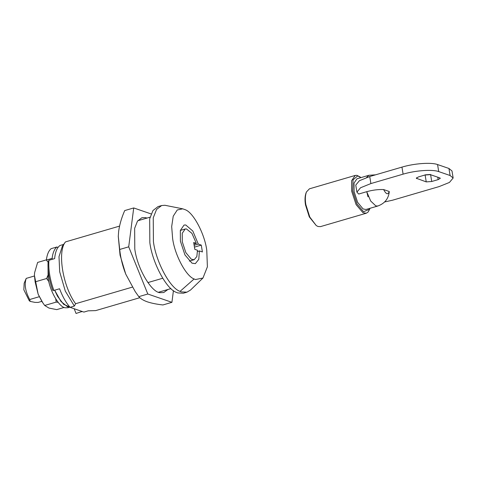 <?xml version="1.0" encoding="UTF-8"?>
<svg xmlns="http://www.w3.org/2000/svg" width="477" height="477" viewBox="0 0 477 477"><rect width="100%" height="100%" fill="white"/><g stroke="black" fill="none" stroke-linecap="round" stroke-linejoin="round"><path stroke-width="0.72" d="M69.845 307.075L67.484 306.735L60.961 301.464L54.658 290.195L57.544 296.283L63.614 304.308L69.845 307.075M69.916 307.158L67.943 307.737L65.367 307.784C59.494 307.737 49.691 290.958 48.117 277.894L47.998 263.888M48.863 281.668L46.645 278.502L47.789 275.593M58.146 302.358L56.197 302.096L55.737 298.924M34.416 275.348L38.142 294.184L42.125 301.816L44.677 305.465L48.946 308.059L56.733 309.621L64.228 307.426M46.394 259.864L37.629 262.428L34.618 272.665L34.416 275.265L35.125 281.871L38.142 294.184L42.888 302.943M46.645 278.502L35.125 281.871M56.197 302.096L44.677 305.465M167.898 289.491L163.76 292.538L160.302 292.675C151.734 292.985 137.114 268.301 134.788 248.922L134.645 228.322L137.489 221.125L141.884 217.727L145.336 217.595L147.011 218.067M138.801 296.652L147.81 294.017L171.923 302.323L162.913 304.958C156.766 304.266 151.573 303.229 147.339 301.834C143.344 300.403 140.494 298.674 138.801 296.652L135.218 291.608L125.731 274.084L120.055 255.147L118.278 236.419M135.218 291.608L125.731 274.084C122.571 266.011 120.556 257.807 119.697 249.465L118.284 236.252L118.684 231.053C119.632 224.393 121.641 217.572 124.706 210.578L133.721 207.942L128.712 246.83L147.81 294.017M119.697 249.465L128.712 246.83M151.143 213.946L133.721 207.942M171.923 302.323L173.431 290.612M41.815 301.357L38.13 302.43L34.94 302.37L30.236 301.422L29.276 300.76L23.85 289.825L24.16 283.255L26.217 278.395C24.184 284.334 25.335 291.375 29.675 299.52L39.251 296.718M30.236 301.422L29.675 299.52M182.727 208.831L164.917 205.277L161.637 205.539L156.551 209.475L153.254 217.804L153.421 241.66C155.901 261.545 169.991 288.239 180.062 291.369L181.349 291.888L186.966 292.162L190.526 290.04L202.963 278.031L207.394 266.816L206.768 250.234C204.758 234.219 193.525 212.623 185.291 209.731L182.727 208.831L177.253 209.975L173.229 216.188L171.684 226.539L172.62 238.47C174.63 254.485 185.869 276.082 194.103 278.973L195.457 279.54L202.963 278.031M161.637 205.539L158.054 206.589L152.968 210.524L149.671 218.854L149.844 242.71C152.318 262.588 166.413 289.289 176.478 292.413L177.766 292.938L183.389 293.212L186.966 292.162M194.103 278.973L180.062 291.369M26.217 278.395L34.404 275.998M82.092 311.463L76.052 313.461L74.185 308.738M48.094 262.231L46.37 260.072C47.038 254.581 48.618 250.783 51.117 248.672L56.846 247.003L58.045 247.414M46.37 260.072L52.1 258.397C52.768 252.911 54.348 249.107 56.846 247.003M52.726 259.184L52.1 258.397M81.782 311.785L81.585 311.29M53.847 290.433L52.75 290.356C49.089 280.172 47.539 270.727 48.111 262.01L48.91 260.299C48.296 269.565 49.942 279.611 53.847 290.433L59.571 288.758C62.493 296.497 65.993 302.68 70.059 307.319L74.352 306.061L75.622 303.718L132.272 287.148M48.91 260.299L54.64 258.623C55.225 252.094 56.99 247.718 59.935 245.5L63.626 244.421M70.059 307.319L83.892 312.083L88.185 310.825L95.656 310.616L139.844 297.696M158.632 292.198L170.957 288.597M147.864 282.593L162.705 278.252M74.352 306.061L65.301 291.089L59.697 271.848L58.999 256.65L62.374 246.114L65.498 241.899L119.554 226.098M137.746 220.773L150.076 217.172M194.813 249.346L193.692 242.495L196.351 243.413L191.933 233.366L186.376 228.9L185.207 228.996L182.25 233.277L182.292 241.803L185.839 252.613L191.343 259.226L194.187 259.709L196.846 256.525L197.472 250.258L194.813 249.346M194.145 245.291L198.289 244.081L192.833 231.041L185.732 224.971L184.056 225.055L180.336 230.451L180.395 241.147L184.945 254.921L191.987 263.155L195.337 263.644L198.772 259.357L199.41 250.926L197.508 251.48M194.443 247.11L201.282 245.112L202.403 251.957L199.41 250.926M198.289 244.081L201.282 245.112M193.954 244.111L196.351 243.413M65.498 241.899C57.115 251.528 62.892 286.814 75.622 303.718M366.759 191.676L367.994 196.81M316.263 225.579L309.293 216.886L305.507 204.925C304.702 200.161 304.892 196.13 306.085 192.827L306.437 191.975C305.202 195.409 305 199.619 305.84 204.585L309.794 217.071L316.263 225.579L318.028 226.503L320.478 226.623L366.306 213.225L362.979 212.724L356.11 204.639L351.668 191.188L351.609 180.705L355.246 175.423L356.856 175.333L360.236 177.003M355.252 175.423L309.43 188.82L306.443 191.957M361 177.587L357.702 175.912L353.046 179.799L352.759 191.104L357.005 203.971L363.569 211.728L369.657 209.206L368.089 212.056L366.306 213.225M426.241 181.892L431.721 181.498L438.166 179.614L440.319 178.297L439.848 177.915L430.355 174.648L424.876 175.035L418.436 176.925L416.284 178.237L426.241 181.892L425.09 174.85L430.57 174.457L431.721 181.498M384.623 201.968L392.631 200.185L439.174 186.573L449.435 182.441L453.15 178.016L450.103 175.518L438.715 171.595C432.454 169.234 415.36 170.456 403.107 174.153L370.885 183.573L360.546 187.753L356.909 192.13L358.674 194.044L366.706 191.694L370.701 201.038L375.828 205.909L377.826 206.004C384.623 203.554 388.433 198.855 389.256 191.921L389.196 191.474C388.034 195.057 386.179 194.419 383.633 189.56C378.327 189.333 372.686 190.043 366.706 191.694M453.15 178.016L451.999 170.975L448.952 168.476L437.564 164.553C431.297 162.192 414.209 163.414 401.956 167.111L369.735 176.532L359.396 180.711L355.759 185.088L356.909 192.13M383.633 189.56L389.196 191.474M369.657 209.206L369.985 208.3M366.551 177.539L368.84 175.297L357.005 178.756L354.047 183.037L354.089 191.563L357.625 202.349L363.116 208.974L365.984 209.469L377.82 206.01M416.755 178.625L416.606 177.724M438.166 179.614L437.773 177.2M369.735 176.532L370.885 183.573M401.956 167.111L403.107 174.153M437.564 164.553L438.715 171.595M448.952 168.476L450.103 175.518M118.284 236.252L118.272 236.604M185.207 228.996L180.342 230.415M194.187 259.709L189.321 261.128M368.846 175.297L375.578 174.82"/></g></svg>

